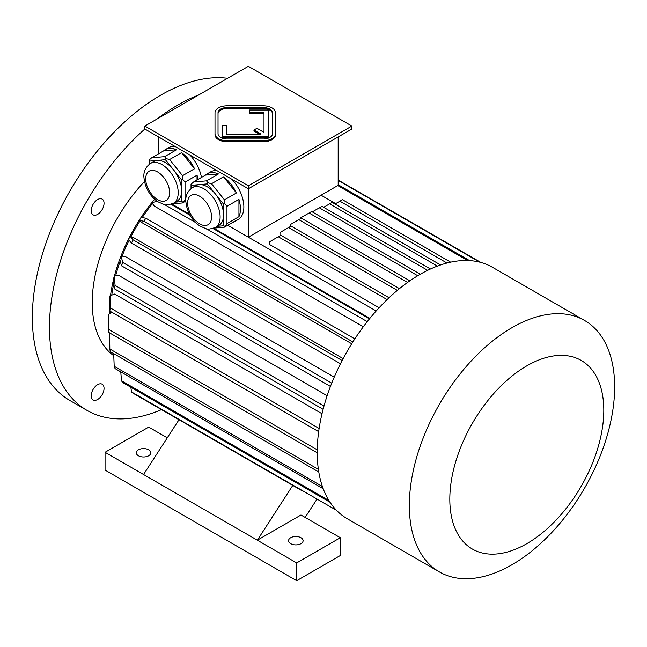 <?xml version="1.0" encoding="UTF-8"?>
<svg xmlns="http://www.w3.org/2000/svg" width="647" height="647" viewBox="0 0 647 647"><rect width="100%" height="100%" fill="white"/><g stroke="black" fill="none" stroke-linecap="round" stroke-linejoin="round"><path stroke-width="0.97" d="M272.476 113.791A9.074 5.241 0 0 0 263.402 108.55L227.105 108.55A9.074 5.241 0 0 0 218.031 113.791M226.499 134.107L226.499 125.728L222.269 125.728L222.269 136.549L268.238 136.549L268.238 110.006L249.483 110.006L249.483 113.443L264 113.443L264 132.376L256.948 128.308L253.956 130.031L261.008 134.107L226.499 134.107L226.499 126.715M253.956 130.031L253.956 131.017L259.301 134.107M222.269 136.549L222.269 137.544L268.238 137.544L268.238 136.549M248.359 185.826L351.871 126.06L248.359 66.301L144.847 126.06L248.359 185.826L248.359 188.787L351.871 129.028L351.871 126.06M215.006 133.759L215.006 134.746A12.099 6.988 0 0 0 227.105 141.733L263.402 141.733A12.099 6.988 0 0 0 275.501 134.746L275.501 112.804A12.099 6.988 0 0 0 263.402 105.817L227.105 105.817A12.099 6.988 0 0 0 215.006 112.804L215.006 133.759A12.099 6.988 0 0 0 227.105 140.747L263.402 140.747A12.099 6.988 0 0 0 275.501 133.759M97.632 399.474A9.074 5.241 120 0 0 104.046 388.362A9.074 5.241 120 0 0 102.169 384.213A9.074 5.241 120 0 0 93.095 389.445A9.074 5.241 120 0 0 93.095 399.927A9.074 5.241 120 0 0 97.632 399.474M91.211 210.671A9.074 5.241 120 0 0 93.095 214.828A9.074 5.241 120 0 0 97.632 214.375A9.074 5.241 120 0 0 103.56 206.377A9.074 5.241 120 0 0 102.169 199.106A9.074 5.241 120 0 0 95.174 201.54A9.074 5.241 120 0 0 91.211 210.671M144.467 181.492A120.981 69.852 120 0 0 113.775 355.737M144.847 126.06L144.847 129.028A181.475 104.774 120 0 0 49.463 327.325A181.475 104.774 120 0 0 87.046 410.4A181.475 104.774 120 0 0 161.499 409.616M198.661 94.988A181.475 104.774 120 0 0 156.898 119.105M227.574 78.295A181.475 104.774 120 0 0 97.899 150.379A181.475 104.774 120 0 0 32.35 317.451A181.475 104.774 120 0 0 69.933 400.525L87.046 410.4M192.377 187.646A22.985 13.272 60 0 1 203.87 188.787A22.985 13.272 60 0 1 218.888 209.046A22.985 13.272 60 0 1 215.362 227.461C210.008 229.208 206.886 229.612 206.005 228.698L199.85 226.013C191.649 220.134 186.991 212.03 185.867 201.702C185.277 196.017 187.452 191.326 192.377 187.646L195.798 185.673A22.985 13.272 60 0 1 199.163 184.63L191.035 185.357L191.035 188.552M207.291 183.91L199.163 184.63A22.985 13.272 60 0 1 207.291 186.813A22.985 13.272 60 0 1 215.419 194.019L207.291 183.91L207.889 182.761L206.498 180.861L218.476 173.946L205.52 175.102A27.522 15.892 60 0 1 207.218 173.841A27.522 15.892 60 0 1 218.476 173.946M223.547 204.129L215.419 194.019A22.985 13.272 60 0 1 223.547 214.966L223.547 204.129L224.744 203.724L224.469 199.874L236.446 192.96L223.482 176.833A27.522 15.892 60 0 1 236.446 192.96M217.271 226.361L223.547 225.803L223.547 214.966A22.985 13.272 60 0 1 218.791 225.488L215.362 227.461M214.108 228.092L224.469 227.162L236.446 220.247A27.522 15.892 60 0 1 234.74 221.517A27.522 15.892 60 0 1 232.799 222.358M224.469 227.162L226.968 223.603L238.945 216.688L238.945 199.405A27.522 15.892 60 0 1 238.945 216.688M223.547 225.803L224.744 226.199M226.968 223.603L226.968 206.32L238.945 199.405M226.968 206.32L224.744 203.724M205.52 175.102L193.542 182.017L191.035 184.266L191.035 185.357M193.542 182.017L206.498 180.861M224.469 199.874L211.504 183.748L223.482 176.833M211.504 183.748L207.889 182.761M150.46 163.448A22.985 13.272 60 0 1 161.952 164.581A22.985 13.272 60 0 1 176.971 184.84A22.985 13.272 60 0 1 173.445 203.263C168.091 205.002 164.969 205.414 164.087 204.492L157.933 201.815C149.732 195.936 145.074 187.832 143.949 177.504C143.359 171.811 145.535 167.128 150.46 163.448L153.881 161.467A22.985 13.272 60 0 1 157.245 160.432L149.117 161.16L149.117 164.346M165.373 159.704L157.245 160.432A22.985 13.272 60 0 1 165.373 162.607A22.985 13.272 60 0 1 173.501 169.813L165.373 159.704L165.972 158.564L164.581 156.663L176.558 149.748L163.602 150.905A27.522 15.892 60 0 1 165.3 149.643A27.522 15.892 60 0 1 176.558 149.748M181.629 179.923L173.501 169.813A22.985 13.272 60 0 1 181.629 190.76L181.629 179.923L182.826 179.526L182.551 175.677L194.529 168.762L181.564 152.635A27.522 15.892 60 0 1 194.529 168.762M163.602 150.905L151.624 157.819L149.117 160.068L149.117 161.16M172.191 203.886L182.551 202.964L185.851 201.055M182.551 202.964L185.915 198.904M175.353 202.163L181.629 201.597L182.826 202.001M197.028 180.003L197.028 175.208A27.522 15.892 60 0 1 198.039 179.421M185.05 199.405L185.05 182.122L197.028 175.208M185.05 182.122L182.826 179.526M181.629 201.597L181.629 190.76A22.985 13.272 60 0 1 176.866 201.29L173.445 203.263M182.551 175.677L169.587 159.55L181.564 152.635M169.587 159.55L165.972 158.564M151.624 157.819L164.581 156.663M158.531 153.832L158.531 136.929M227.728 225.285L248.359 237.19L338.179 185.333L338.179 136.929M376.174 310.989L248.359 237.19L248.359 188.787L144.847 129.028M207.218 173.841L210.639 171.867A27.522 15.892 60 0 1 216.915 170.638M231.885 179.276A27.522 15.892 60 0 1 238.161 219.535L234.74 221.517M165.3 149.643L168.721 147.662A27.522 15.892 60 0 1 174.997 146.432M189.967 155.078A27.522 15.892 60 0 1 201.46 177.448M248.359 237.19L321.074 195.208L335.664 203.635M379.126 307.746L269.742 244.598L269.742 241.695L280.863 235.273L389.057 297.741M152.457 203.554A119.169 68.8 120 0 0 142.219 217.578M139.987 221.007A119.169 68.8 120 0 0 130.969 236.632M129.117 240.28A119.169 68.8 120 0 0 122.089 256.155M120.237 261.097A119.169 68.8 120 0 0 115.619 275.881M113.775 283.604A119.169 68.8 120 0 0 111.769 295.121M110.629 311.53A119.169 68.8 120 0 0 110.637 313.245M322.012 413.716L114.705 294.029L110.071 295.76L110.265 307.891L319.125 428.476M327.139 395.721L118.725 275.396L114.301 276.083L115.069 285.392L324.001 406.009M334.216 377.144L125.13 256.43L121.054 256.066L122.776 262.48L331.741 383.129M343.128 358.608L133.735 237.716L130.136 236.309L133.136 239.867L342.117 360.525M351.701 343.751L142.316 222.859L139.291 220.449A125.817 72.642 -60 0 1 141.256 217.408L145.842 218.225L354.823 338.882M363.307 326.767L154.221 206.053L151.867 202.705A125.817 72.642 -60 0 1 154.083 199.939L155.094 199.672M369.882 318.356L213.777 228.229M189.458 214.189L171.859 204.031M302.133 490.814L133.136 393.247A143.966 83.123 -60 0 1 131.487 391.928L130.864 387.262M292.776 485.412L257.336 540.205L300.968 515.012L340.322 537.73L340.322 555.514L296.69 580.699L105.065 470.07L105.065 452.285L143.561 474.51L178.993 419.725L143.877 399.442M305.158 517.43L316.868 499.322M167.282 437.833L148.697 427.101L105.065 452.285M290.705 543.658A7.263 4.189 0 0 0 298.615 544.564A7.263 4.189 0 0 0 303.095 540.698A7.263 4.189 0 0 0 295.833 536.5A7.263 4.189 0 0 0 288.578 540.698A7.263 4.189 0 0 0 290.705 543.658M143.561 474.51L296.69 562.922L340.322 537.73M296.69 562.922L296.69 580.699M138.426 455.747A7.263 4.189 0 0 0 146.335 456.653A7.263 4.189 0 0 0 150.824 452.779A7.263 4.189 0 0 0 143.561 448.589A7.263 4.189 0 0 0 136.299 452.779A7.263 4.189 0 0 0 138.426 455.747M109.699 303.346A120.981 69.852 120 0 0 109.343 312.509A120.981 69.852 120 0 0 109.351 313.989M154.601 199.236A120.981 69.852 120 0 0 114.414 276.067M113.46 279.852A120.981 69.852 120 0 0 110.508 295.598M480.875 262.456L338.179 180.076M479.71 262.148L338.179 180.44M336.464 510.273L131.487 391.928M120.771 371.863L121.49 380.768L328.951 500.543M330.051 502.258L122.776 382.587A143.966 83.123 -60 0 1 121.49 380.768M113.694 353.61L114.195 366.299L322.416 486.512M323.217 488.752L115.069 368.58A143.966 83.123 -60 0 1 114.195 366.299M109.642 332.922L109.82 348.968L318.381 469.382M318.793 472.019L110.265 351.628A143.966 83.123 -60 0 1 109.82 348.968M317.24 449.819L108.494 329.299A143.966 83.123 -60 0 0 108.486 330.787A143.966 83.123 -60 0 0 108.494 332.259L317.224 452.771M108.486 330.787L108.486 315.971A125.817 72.642 -60 0 1 108.494 314.482L112.117 312.388M108.494 314.482L108.494 329.299M318.664 431.638L109.82 311.061A143.966 83.123 -60 0 1 110.265 307.891M109.82 311.061L109.626 298.93A125.817 72.642 -60 0 1 110.071 295.76M323.112 409.3L114.195 288.683A143.966 83.123 -60 0 1 115.069 285.392M114.195 288.683L113.419 279.375A125.817 72.642 -60 0 1 114.301 276.083M330.455 386.437L121.49 265.788A143.966 83.123 -60 0 1 122.776 262.48M121.49 265.788L119.776 259.374A125.817 72.642 -60 0 1 121.054 256.066M340.468 363.743L131.487 243.086A143.966 83.123 -60 0 1 133.136 239.867M131.487 243.086L128.486 239.527A125.817 72.642 -60 0 1 130.136 236.309M352.858 341.923L143.877 221.266A143.966 83.123 -60 0 1 145.842 218.225M143.877 221.266L139.291 220.449M469.576 260.604L338.179 184.743M467.538 260.515L337.75 185.576M369.461 318.866L212.968 228.512M190.056 215.281L171.051 204.306M367.245 321.632L206.433 228.787M195.515 222.487L164.516 204.589M157.156 201.29L151.867 202.705M399.458 288.635L291.126 226.094L288.562 227.574L397.347 290.382M280.005 235.767L280.005 232.516L288.562 227.574M409.875 280.822L301.397 218.193L298.825 219.673L407.561 282.448M290.277 226.587L290.277 224.614L298.825 219.673M420.299 274.239L311.66 211.512L309.096 213L417.752 275.727M300.54 218.686L300.54 217.934L309.096 213M430.457 268.998L321.923 206.336L319.359 207.824L427.643 270.333M312.307 211.892L319.359 207.824M440.583 264.963L332.194 202.382L329.622 203.862L437.412 266.095M323.637 207.323L329.622 203.862M450.627 262.164L342.457 199.713L339.893 201.201L446.996 263.03M335.017 204.015L339.893 201.201M387.124 299.585L278.299 236.762M511.995 327.665A145.179 83.819 120 0 0 417.153 455.593A145.179 83.819 120 0 0 439.402 571.924A145.179 83.819 120 0 0 584.581 488.105A145.179 83.819 120 0 0 584.581 320.475A145.179 83.819 120 0 0 511.995 327.665M584.581 320.475L492.464 267.292A145.179 83.819 120 0 0 419.879 274.482A145.179 83.819 120 0 0 317.224 452.285A145.179 83.819 120 0 0 347.285 518.748L439.402 571.924M526.812 365.854A108.882 62.864 120 0 0 460.13 537.706A108.882 62.864 120 0 0 593.485 460.713A108.882 62.864 120 0 0 526.812 365.854M218.031 133.759A9.074 5.241 0 0 0 227.105 139L263.402 139A9.074 5.241 0 0 0 272.476 133.759L272.476 112.804A9.074 5.241 0 0 0 263.402 107.564L227.105 107.564A9.074 5.241 0 0 0 218.031 112.804L218.031 133.759M249.483 112.457L264 112.457L264 132.376M157.674 171.997A16.935 9.778 60 0 1 168.05 198.726A16.935 9.778 60 0 1 147.306 186.748A16.935 9.778 60 0 1 157.674 171.997M199.591 196.195A16.935 9.778 60 0 1 209.968 222.932A16.935 9.778 60 0 1 189.223 210.954A16.935 9.778 60 0 1 199.591 196.195M227.105 140.747L227.105 141.733M263.402 140.747L263.402 141.733M227.105 107.564L227.105 108.55M263.402 107.564L263.402 108.55"/></g></svg>
